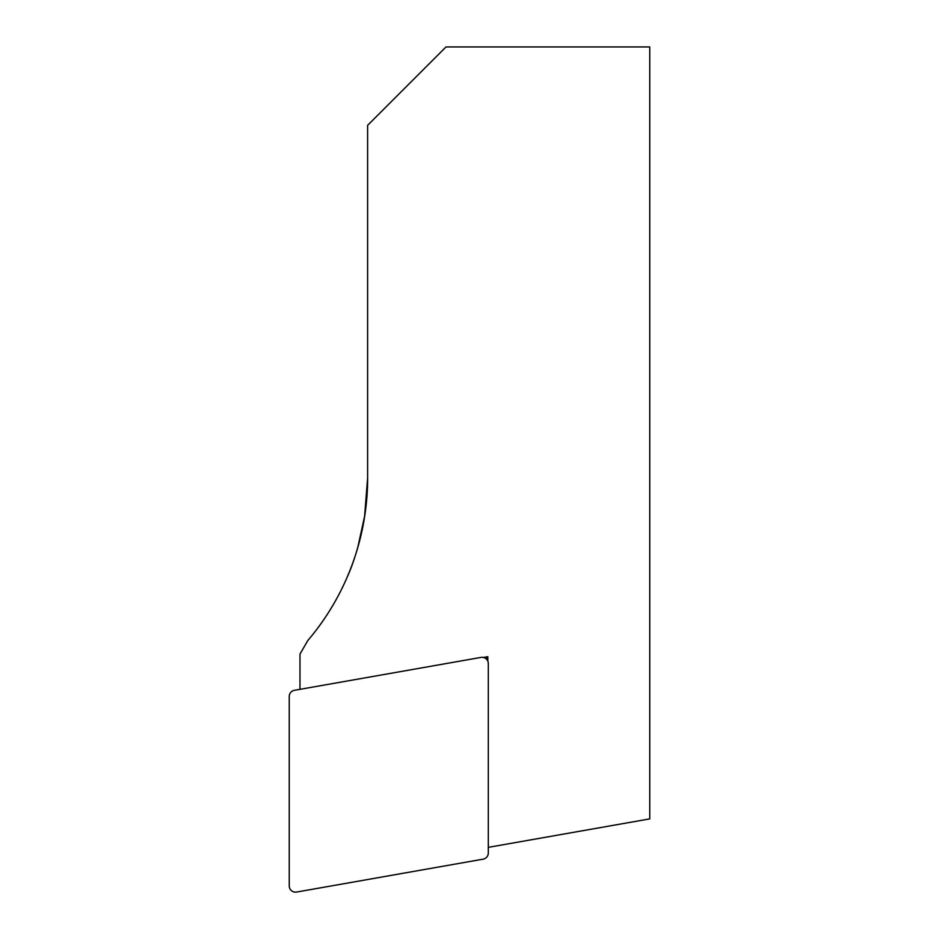 <?xml version="1.0" encoding="UTF-8"?>
<svg xmlns="http://www.w3.org/2000/svg" width="939" height="939" viewBox="0 0 939 939"><rect width="100%" height="100%" fill="white"/><g stroke="black" fill="none" stroke-linecap="round" stroke-linejoin="round"><path stroke-width="1.41" d="M488.303 847.354L649.753 818.89L649.753 46.95L445.99 46.95L367.618 125.321L367.618 477.986C367.888 532.425 347.571 576.581 347.688 575.947C347.559 576.652 367.959 532.131 367.618 477.986L364.602 516.286L357.724 547.73M367.618 477.986A250.783 250.783 0 0 1 307.816 640.527L299.975 654.096L299.975 689.32M483.409 657.464L487.822 656.69L487.822 661.185M487.822 656.69L486.073 658.791M296.607 892.05A6.268 6.268 0 0 1 289.247 885.876L289.247 696.48A6.268 6.268 0 0 1 294.435 690.306L480.956 657.417A6.268 6.268 0 0 1 488.303 663.591L488.303 852.988A6.268 6.268 0 0 1 483.127 859.162L296.607 892.05"/></g></svg>
